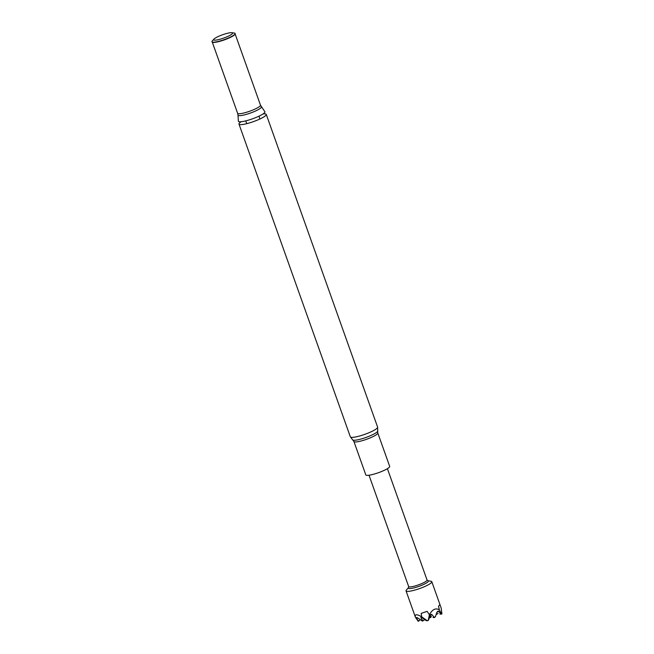 <?xml version="1.0" encoding="UTF-8"?>
<svg xmlns="http://www.w3.org/2000/svg" width="654" height="654" viewBox="0 0 654 654"><rect width="100%" height="100%" fill="white"/><g stroke="black" fill="none" stroke-linecap="round" stroke-linejoin="round"><path stroke-width="0.98" d="M422.844 621.03L422.664 620.703A259.041 224.494 -91.8 0 1 424.233 619.976L422.476 621.047L417.857 618.005C416.745 617.327 416.32 617.351 416.582 618.071L416.565 617.523M431.354 616.289L430.831 617.368L429.899 617.801L429.457 617.27M418.249 621.3L418.192 620.916A259.041 224.494 -91.8 0 1 419.876 620.139L418.233 621.3L415.445 617.294C414.595 614.131 416.663 613.967 421.658 616.796L427.34 620.793L428.623 619.861L430.021 615.528L431.959 614.621L431.329 614.294M422.664 620.703L421.021 617.875C420.743 617.155 421.16 617.139 422.263 617.826L426.097 620.581L427.34 620.793M421.765 617.515A262.81 227.764 -91.8 0 0 421.021 617.875L420.988 617.335M418.192 620.916L416.582 618.071A262.81 227.764 -91.8 0 1 417.358 617.703M408.398 587.774L406.412 589.982A13.677 2.371 -19.6 0 0 406.044 590.881A13.677 2.371 -19.6 0 0 406.06 590.93A13.677 2.371 -19.6 0 0 419.868 588.469A13.677 2.371 -19.6 0 0 431.812 581.7A13.677 2.371 -19.6 0 0 430.961 581.242L428.027 580.785M441.72 614.114L441.393 613.804A259.098 224.543 88.2 0 0 440.829 614.065L440.861 614.106A259.041 121.211 -114.9 0 0 439.946 614.139L441.916 613.877L441.18 608.016L439.897 604.443L438.556 606.299L439.341 609.83C435.629 607.738 432.319 609.389 429.4 614.776L427.16 611.367L421.192 613.37L421.658 616.796M415.445 617.294L406.044 590.881M408.644 586.491L408.349 587.995A10.587 1.831 -19.6 0 0 409.854 588.584A10.587 1.831 -19.6 0 0 421.855 585.24A10.587 1.831 -19.6 0 0 428.198 580.932L427.021 579.951M369.019 475.221L408.668 586.573A9.753 1.692 -19.6 0 0 410.042 586.932A9.753 1.692 -19.6 0 0 420.661 584.038A9.753 1.692 -19.6 0 0 427.054 580.024L387.405 468.673M429.899 617.801L429.31 617.817M436.553 614.351L436.504 614.269A259.041 224.494 88.2 0 1 438.106 613.526L436.553 614.351A259.041 121.211 -114.9 0 0 436.185 614.392M440.829 614.065L438.826 611.4L436.864 612.316L435.425 616.706L434.419 617.572L431.959 614.621A262.81 122.977 -114.9 0 0 430.569 614.646M433.986 617.327A259.041 121.211 -114.9 0 0 432.989 617.36L434.052 617.401A259.098 224.543 88.2 0 1 435.425 616.706M433.12 617.433L433.815 617.589M437.412 611.425A262.81 122.977 -114.9 0 1 438.826 611.4L438.188 611.073M427.16 611.367A267.69 252.616 -139.7 0 0 421.192 613.37M429.4 614.776L428.198 620.54M441.393 613.804L439.341 609.83M439.897 604.443A267.69 75.472 73.4 0 0 438.556 606.299M430.381 617.58L430.34 615.627M367.589 475.352A12.671 2.191 -19.6 0 0 381.38 471.591A12.671 2.191 -19.6 0 0 389.678 466.376L377.783 432.973A12.671 2.191 -19.6 0 1 369.485 438.188A12.671 2.191 -19.6 0 1 355.694 441.949A12.671 2.191 -19.6 0 1 353.912 441.475L365.807 474.878A12.671 2.191 -19.6 0 0 367.589 475.352M241.195 121.726A14.47 2.51 -19.6 0 0 238.988 124.105A14.47 2.51 -19.6 0 0 241.024 124.644A14.47 2.51 -19.6 0 0 256.777 120.352A14.47 2.51 -19.6 0 0 266.252 114.393A14.47 2.51 -19.6 0 0 263.039 113.951M261.33 106.782A12.401 2.15 -19.6 0 1 253.531 111.867A12.401 2.15 -19.6 0 1 239.765 115.66A12.401 2.15 -19.6 0 1 237.991 115.096L238.375 121.137A14.069 2.436 -19.6 0 0 240.386 121.783A14.069 2.436 -19.6 0 0 256.008 117.475A14.069 2.436 -19.6 0 0 264.854 111.711L260.48 105.163L235.121 33.943M213.915 39.134L212.288 40.94A12.312 2.134 -19.6 0 0 212.084 41.93L212.362 42.158A12.132 2.101 -19.6 0 0 213.932 42.428A12.132 2.101 -19.6 0 0 226.578 39.052A12.132 2.101 -19.6 0 0 235.097 34.057L235.162 33.714A12.312 2.134 -19.6 0 0 234.385 33.076L231.982 32.7A10.063 1.741 -19.6 0 0 222.54 34.776A10.063 1.741 -19.6 0 0 213.915 39.134A10.063 1.741 -19.6 0 0 215.06 40.172A10.063 1.741 -19.6 0 0 227.379 36.608A10.063 1.741 -19.6 0 0 231.982 32.7M212.084 41.93A12.312 2.134 -19.6 0 0 213.686 42.208A12.312 2.134 -19.6 0 0 226.521 38.782A12.312 2.134 -19.6 0 0 235.162 33.714M422.68 620.744A259.098 121.243 -114.9 0 0 421.838 620.826M431.141 616.885A259.041 224.494 88.2 0 0 430.414 617.253A259.041 224.494 -91.8 0 0 429.67 617.572A259.041 121.211 -114.9 0 0 429.351 617.597M377.718 431.133L377.611 427.119A14.47 2.51 -19.6 0 1 368.137 433.079A14.47 2.51 -19.6 0 1 352.383 437.371A14.47 2.51 -19.6 0 1 350.348 436.831L352.792 440.003A13.333 2.305 -19.6 0 0 354.476 440.265A13.333 2.305 -19.6 0 0 368.235 436.61A13.333 2.305 -19.6 0 0 377.718 431.133L377.783 432.973M237.991 115.096L237.623 113.297A12.132 2.101 -19.6 0 0 239.331 113.755A12.132 2.101 -19.6 0 0 252.534 110.15A12.132 2.101 -19.6 0 0 260.48 105.163M440.731 606.757L431.812 581.7M352.792 440.003L353.912 441.475M377.611 427.119L266.252 114.393M350.348 436.831L238.988 124.105M245.675 120.9L246.86 123.639M259.859 119.012L259.049 116.134M237.623 113.297L212.264 42.077"/></g></svg>

